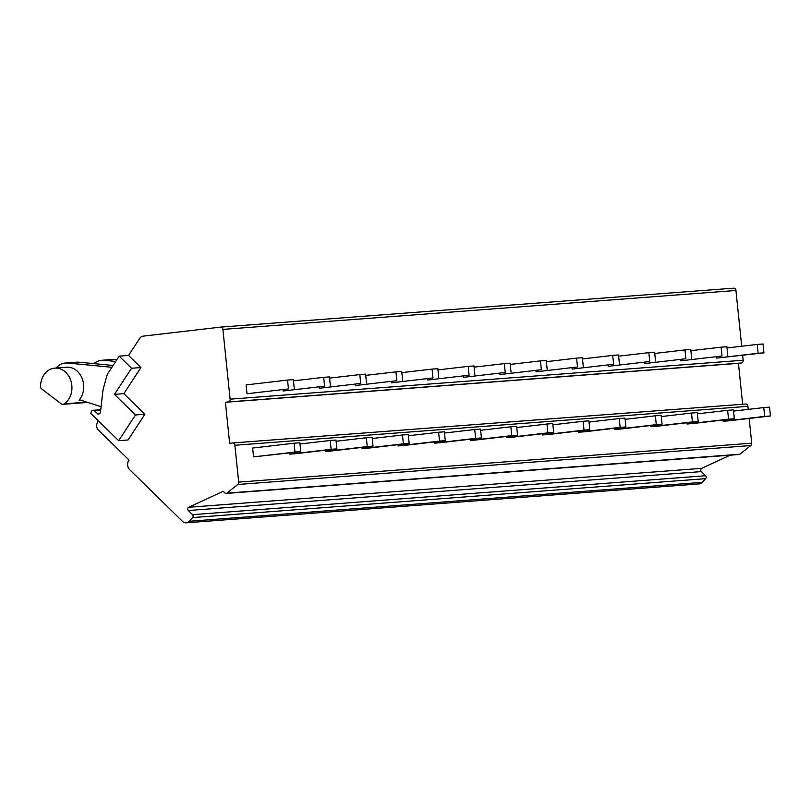 <?xml version="1.0" encoding="UTF-8"?>
<svg xmlns="http://www.w3.org/2000/svg" width="811" height="811" viewBox="0 0 811 811"><rect width="100%" height="100%" fill="white"/><g stroke="black" fill="none" stroke-linecap="round" stroke-linejoin="round"><path stroke-width="1.22" d="M128.574 355.431L119.176 356.141L108.309 372.756A12.702 10.431 -94.3 0 0 106.636 376.497L103.879 386.563A38.097 31.284 -94.3 0 0 102.591 393.284L100.493 411.937A2.545 2.088 85.7 0 1 97.138 413.468L94.481 410.863A2.545 2.088 -94.3 0 0 91.227 411.917L90.791 413.417L118.649 440.697L128.047 439.988L144.885 414.259L123.85 393.659L140.942 367.545L128.574 355.431L139.705 338.42A6.346 5.211 85.7 0 1 143.172 336.139L220.572 327.117A2.545 2.088 85.7 0 1 222.903 329.398L230.111 399.164A2.545 2.088 85.7 0 1 228.296 401.932L225.397 402.276L229.645 443.313L232.544 442.978A2.545 2.088 85.7 0 1 234.876 445.259L238.687 482.109A2.545 2.088 85.7 0 1 237.785 484.491L226.816 493.149A1.906 1.561 85.7 0 1 224.982 493.007L223.228 491.294L188.659 507.28A1.906 1.561 -94.3 0 0 188.294 510.524L192.531 514.681A1.906 1.561 85.7 0 1 192.633 517.58L189.237 521.27A6.346 5.211 85.7 0 1 186.175 522.821A6.346 5.211 85.7 0 1 182.495 521.382L129.608 469.599A6.346 5.211 85.7 0 1 128.685 460.678L129.071 460.09L98.232 429.901A5.079 4.167 85.7 0 1 96.854 424.173L97.938 420.422M730.143 455.184L701.687 468.342A1.906 1.561 -94.3 0 0 701.322 471.596L705.56 475.743A1.906 1.561 85.7 0 1 705.671 478.652L702.275 482.342A6.346 5.211 85.7 0 1 699.204 483.893L186.175 522.821M749.161 418.456L751.716 443.181A2.545 2.088 85.7 0 1 750.814 445.553L739.855 454.211A1.906 1.561 85.7 0 1 739.115 454.505L226.087 493.443M232.676 442.968L745.573 404.04A2.545 2.088 85.7 0 1 747.904 406.331L748.229 409.383M742.633 355.319L743.15 360.236A2.545 2.088 85.7 0 1 741.335 363.004L738.436 363.338L742.663 404.263M220.704 327.107L733.6 288.179A2.545 2.088 85.7 0 1 735.932 290.47L741.7 346.246M727.011 347.96L757.231 344.432L758.143 353.272L716.711 358.107L716.579 356.881M716.711 358.107L763.921 352.836L763.009 343.996L757.231 344.432M690.881 350.697L721.101 347.179L722.013 356.019L680.581 360.844L680.449 359.628M680.581 360.844L722.013 356.019M654.751 353.444L684.971 349.916L685.883 358.756L644.451 363.592L644.319 362.365M644.451 363.592L685.883 358.756M618.621 356.181L648.841 352.663L649.753 361.503L608.321 366.329L608.199 365.112M608.321 366.329L649.753 361.503M582.491 358.928L612.71 355.4L613.633 364.24L572.191 369.076L572.069 367.849M572.191 369.076L613.633 364.24M546.361 361.665L576.58 358.138L577.503 366.977L536.061 371.813L535.939 370.597M536.061 371.813L577.503 366.977M510.231 364.413L540.461 360.885L541.373 369.725L499.931 374.56L499.809 373.334M499.931 374.56L541.373 369.725M474.1 367.15L504.33 363.622L505.243 372.462L463.801 377.297L463.679 376.081M463.801 377.297L505.243 372.462M437.981 369.897L468.2 366.369L469.113 375.209L427.671 380.045L427.549 378.818M427.671 380.045L469.113 375.209M401.85 372.634L432.07 369.106L432.983 377.946L391.551 382.782L391.419 381.555M391.551 382.782L432.983 377.946M365.72 375.371L395.94 371.854L396.853 380.694L355.421 385.519L355.289 384.302M355.421 385.519L396.853 380.694M329.59 378.119L359.81 374.591L360.723 383.431L319.291 388.266L319.159 387.04M319.291 388.266L360.723 383.431M293.46 380.856L323.68 377.338L324.593 386.178L283.161 391.003L283.029 389.787M283.161 391.003L324.593 386.178M247.031 393.751L246.118 384.911L287.55 380.075L288.463 388.915L247.031 393.751L288.463 388.915M225.397 402.276L738.436 363.338M723.108 420.027L723.23 421.244L729.018 420.808L770.45 415.972L769.538 407.132L763.759 407.578L764.672 416.418L723.23 421.244M686.978 422.764L687.099 423.991L692.888 423.545L734.32 418.719L733.408 409.879L727.629 410.315L728.542 419.155L687.099 423.991M650.848 425.511L650.98 426.728L656.758 426.292L698.19 421.456L697.278 412.617L691.499 413.052L692.412 421.892L650.98 426.728M614.718 428.249L614.85 429.475L620.628 429.029L662.06 424.204L661.147 415.364L655.369 415.8L656.281 424.64L614.85 429.475M578.588 430.996L578.719 432.212L584.498 431.776L625.93 426.941L625.017 418.101L619.239 418.537L620.151 427.377L578.719 432.212M542.458 433.733L542.589 434.96L548.368 434.514L589.8 429.678L588.887 420.848L583.109 421.284L584.021 430.124L542.589 434.96M506.328 436.47L506.459 437.697L512.238 437.261L553.68 432.425L552.757 423.585L546.979 424.021L547.891 432.861L506.459 437.697M470.208 439.217L470.329 440.434L476.108 439.998L517.55 435.162L516.637 426.322L510.849 426.768L511.761 435.608L470.329 440.434M434.078 441.954L434.199 443.181L439.978 442.745L481.42 437.91L480.507 429.07L474.719 429.506L475.641 438.345L434.199 443.181M397.948 444.702L398.069 445.918L403.848 445.482L445.29 440.647L444.377 431.807L438.599 432.253L439.511 441.093L398.069 445.918M361.818 447.439L361.939 448.665L367.728 448.23L409.16 443.394L408.247 434.554L402.469 434.99L403.381 443.83L361.939 448.665M325.687 450.186L325.809 451.403L331.598 450.967L373.03 446.131L372.117 437.291L366.339 437.737L367.251 446.567L325.809 451.403M289.557 452.923L289.679 454.15L295.468 453.704L336.9 448.878L335.987 440.038L330.209 440.474L331.121 449.314L289.679 454.15M294.079 443.211L252.637 448.047L253.559 456.887L300.769 451.615L299.857 442.776L294.079 443.211L294.991 452.051L253.559 456.887M733.529 411.096L763.759 407.578M764.672 416.418L770.45 415.972M758.143 353.272L763.921 352.836M697.409 413.843L727.629 410.315M721.101 347.179L726.879 346.733L727.791 355.573M728.542 419.155L734.32 418.719M661.279 416.58L691.499 413.052M684.971 349.916L690.749 349.48L691.671 358.32M692.412 421.892L698.19 421.456M625.149 419.328L655.369 415.8M648.841 352.663L654.629 352.217L655.541 361.057M656.281 424.64L662.06 424.204M589.019 422.065L619.239 418.537M612.71 355.4L618.499 354.965L619.411 363.804M620.151 427.377L625.93 426.941M552.889 424.812L583.109 421.284M576.58 358.138L582.369 357.702L583.281 366.542M584.021 430.124L589.8 429.678M516.759 427.549L546.979 424.021M540.461 360.885L546.239 360.449L547.151 369.289M547.891 432.861L553.68 432.425M480.629 430.286L510.849 426.768M504.33 363.622L510.109 363.186L511.021 372.026M511.761 435.608L517.55 435.162M444.499 433.033L474.719 429.506M468.2 366.369L473.979 365.933L474.891 374.773M475.641 438.345L481.42 437.91M408.369 435.771L438.599 432.253M432.07 369.106L437.849 368.67L438.761 377.51M439.511 441.093L445.29 440.647M372.239 438.518L402.469 434.99M395.94 371.854L401.719 371.408L402.631 380.247M403.381 443.83L409.16 443.394M336.109 441.255L366.339 437.737M359.81 374.591L365.589 374.155L366.501 382.995M367.251 446.567L373.03 446.131M299.989 444.002L330.209 440.474M323.68 377.338L329.459 376.892L330.371 385.732M331.121 449.314L336.9 448.878M287.55 380.075L293.329 379.639L294.251 388.479M294.991 452.051L300.769 451.615M140.942 367.545L131.554 368.255L119.176 356.141M123.85 393.659L114.452 394.379L131.554 368.255M144.885 414.259L135.488 414.968L114.452 394.379M118.649 440.697L135.488 414.968M93.873 363.632A19.048 15.642 85.7 0 1 101.72 360.287L112.922 359.435A19.048 15.642 85.7 0 1 115.132 359.455L116.896 359.628M102.733 364.484A19.089 15.673 85.7 0 1 107.103 364.899M101.72 360.287A19.048 15.642 85.7 0 1 103.94 360.307L115.709 361.442M56.091 368.022A19.048 15.642 85.7 0 1 65.6 363.024L76.792 362.182A19.048 15.642 85.7 0 1 79.012 362.203L113.074 365.477M40.55 386.634A19.089 15.673 85.7 0 1 54.803 368.123A19.089 15.673 85.7 0 1 71.175 381.809A19.089 15.673 85.7 0 1 64.272 403.837A3.812 3.132 85.7 0 1 62.954 404.304A3.812 3.132 85.7 0 1 61.058 403.716L41.564 388.844A2.545 2.088 85.7 0 1 40.55 386.634M54.803 368.123L66.583 367.221A19.089 15.673 85.7 0 1 82.256 378.727A19.089 15.673 85.7 0 1 79.072 400.218L80.603 400.097M65.6 363.024A19.048 15.642 85.7 0 1 67.81 363.054L111.888 367.292M101.071 406.737L80.046 399.924A1.267 1.044 -94.3 0 0 79.072 400.218M222.903 329.398L735.932 290.47M743.15 360.236L230.111 399.164M228.296 401.932L741.335 363.004M234.876 445.259L747.904 406.331M238.687 482.109L751.716 443.181M237.785 484.491L750.814 445.553M226.816 493.149L739.855 454.211M188.659 507.28L701.687 468.342M188.294 510.524L701.322 471.596M192.531 514.681L705.56 475.743M192.633 517.58L705.671 478.652M189.237 521.27L702.275 482.342M100.665 410.396L94.481 410.863M99.976 413.255L97.138 413.468M103.94 360.307L115.132 359.455M64.272 403.837L86.848 402.124M67.81 363.054L79.012 362.203M220.643 327.107L733.671 288.179M232.615 442.968L745.644 404.04M93.001 410.295L100.736 409.707M62.954 404.304L87.77 402.428"/></g></svg>
